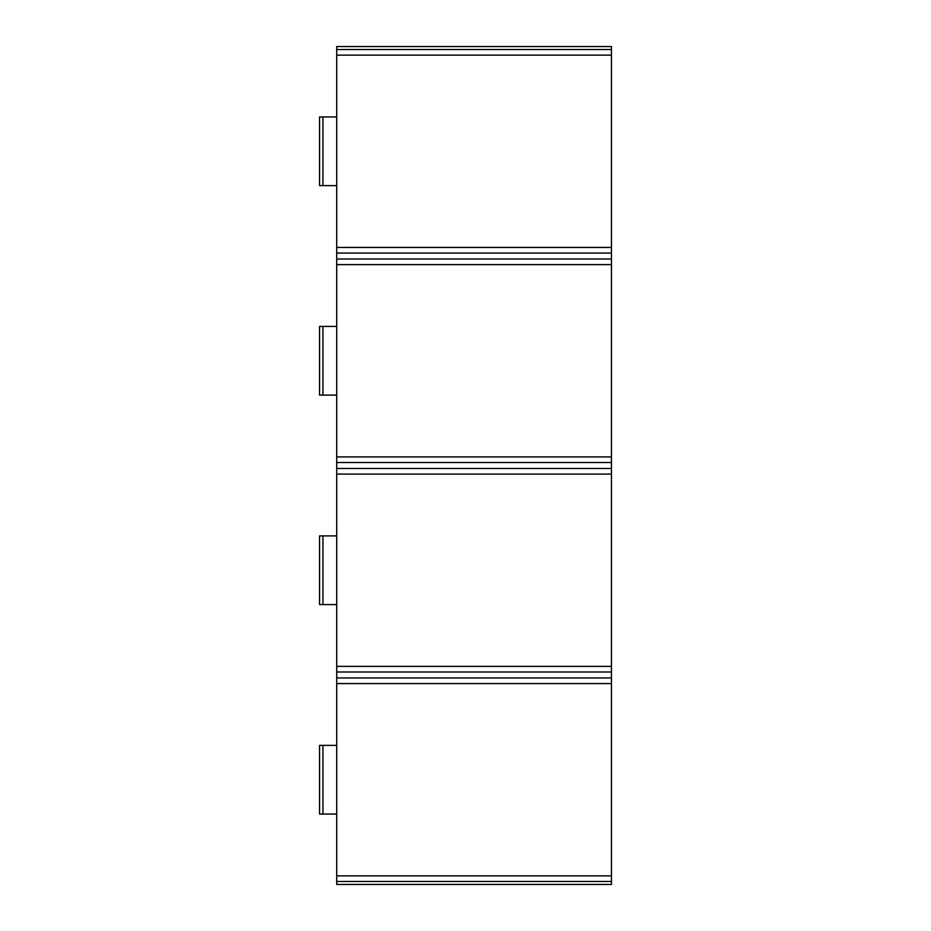 <?xml version="1.0" encoding="UTF-8"?>
<svg xmlns="http://www.w3.org/2000/svg" width="931" height="931" viewBox="0 0 931 931"><rect width="100%" height="100%" fill="white"/><g stroke="black" fill="none" stroke-linecap="round" stroke-linejoin="round"><path stroke-width="1.4" d="M611.446 55.138L611.446 46.55L336.719 46.55L336.719 55.138L611.446 55.138L611.446 253.046L336.719 253.046L336.719 247.437L611.446 247.437M611.446 264.613L611.446 474.088L336.719 474.088L336.719 264.613L611.446 264.613L611.446 253.046M611.446 474.088L611.446 671.996L336.719 671.996L336.719 666.387L611.446 666.387M611.446 683.563L611.446 884.45L336.719 884.45L336.719 683.563L611.446 683.563L611.446 671.996M336.719 456.912L611.446 456.912M336.719 474.088L336.719 666.387M336.719 875.862L611.446 875.862M336.719 55.138L336.719 247.437M336.719 683.563L336.719 671.996M336.719 264.613L336.719 253.046M336.719 745.37L319.554 745.37L319.554 814.055L322.941 814.055L322.941 745.37M336.719 814.055L322.941 814.055M336.719 185.63L319.554 185.63L319.554 116.945L336.719 116.945M336.719 395.105L319.554 395.105L319.554 326.42L336.719 326.42M336.719 604.58L319.554 604.58L319.554 535.895L336.719 535.895M611.446 49.529L336.719 49.529M611.446 462.521L336.719 462.521M611.446 468.479L336.719 468.479M322.941 185.63L322.941 116.945M322.941 395.105L322.941 326.42M322.941 604.58L322.941 535.895M611.446 881.471L336.719 881.471M611.446 259.004L336.719 259.004M611.446 677.954L336.719 677.954"/></g></svg>
